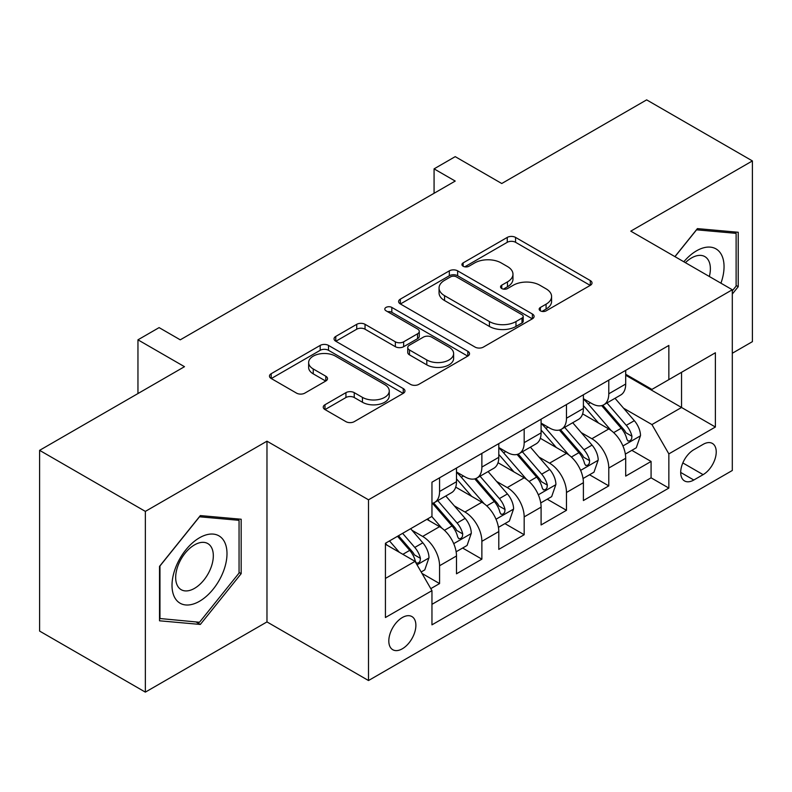 <?xml version="1.0" encoding="UTF-8"?>
<svg xmlns="http://www.w3.org/2000/svg" width="792" height="792" viewBox="0 0 792 792"><rect width="100%" height="100%" fill="white"/><g stroke="black" fill="none" stroke-linecap="round" stroke-linejoin="round"><path stroke-width="1.19" d="M540.372 310.83A4.109 2.376 0 0 0 546.183 310.83L590.297 285.358A5.871 3.386 0 0 0 592.02 282.962A5.871 3.386 0 0 0 590.297 280.566L515.562 237.412A5.871 3.386 0 0 0 507.256 237.412L463.142 262.885A4.109 2.376 0 0 0 461.934 264.568A4.109 2.376 0 0 0 463.142 266.241A4.109 2.376 0 0 0 468.953 266.241L474.665 262.944A18.79 10.85 0 0 1 501.237 262.944L507.464 266.538A18.79 10.85 0 0 1 512.968 274.21A18.79 10.85 0 0 1 507.464 281.883L501.752 285.179A4.109 2.376 0 0 0 500.554 286.862A4.109 2.376 0 0 0 501.752 288.536A4.109 2.376 0 0 0 507.563 288.536L513.275 285.239A18.79 10.85 0 0 1 539.857 285.239L546.084 288.832A18.79 10.85 0 0 1 551.588 296.505A18.79 10.85 0 0 1 546.084 304.178L540.372 307.474A4.109 2.376 0 0 0 539.164 309.157A4.109 2.376 0 0 0 540.372 310.83L540.372 307.474M402.346 648.777A19.147 11.048 120 0 0 414.85 631.907A19.147 11.048 120 0 0 411.919 616.572A19.147 11.048 120 0 0 402.346 617.522A19.147 11.048 120 0 0 389.842 634.392A19.147 11.048 120 0 0 392.773 649.727A19.147 11.048 120 0 0 402.346 648.777M324.967 404.752A5.871 3.386 0 0 0 323.255 407.147A5.871 3.386 0 0 0 324.967 409.543L345.936 421.651A5.871 3.386 0 0 0 354.242 421.651L403.237 393.357A5.871 3.386 0 0 0 404.959 390.961A5.871 3.386 0 0 0 403.237 388.565L328.502 345.411A5.871 3.386 0 0 0 320.196 345.411L271.201 373.705A5.871 3.386 0 0 0 269.478 376.101A5.871 3.386 0 0 0 271.201 378.497L296.525 393.119A5.871 3.386 0 0 0 304.831 393.119L325.799 381.011A5.871 3.386 0 0 0 327.522 378.616A5.871 3.386 0 0 0 325.799 376.22L313.236 368.963A15.711 9.068 0 0 1 308.642 362.558A15.711 9.068 0 0 1 318.334 354.173A15.711 9.068 0 0 1 335.452 356.143L384.665 384.546A15.711 9.068 0 0 1 389.258 390.961A15.711 9.068 0 0 1 379.566 399.336A15.711 9.068 0 0 1 362.449 397.376L354.242 392.644A5.871 3.386 0 0 0 345.936 392.644L324.967 404.752L324.967 409.543M732.303 353.262L752.4 341.659L752.4 160.925L646.648 99.871L501.752 183.516L455.222 156.648L434.075 168.864L455.222 181.071L180.259 339.827L159.103 327.611L137.957 339.827L137.957 393.555M145.352 511.394L145.352 692.129L266.973 621.918L266.973 441.184L145.352 511.394L39.6 450.341L184.487 366.686L137.957 339.827M266.973 441.184L368.508 499.802L732.303 289.753L732.303 470.488L368.508 680.536L368.508 499.802M752.4 160.925L630.779 231.145L732.303 289.753M475.081 347.094A5.871 3.386 0 0 0 483.377 347.094L532.382 318.8A5.871 3.386 0 0 0 534.095 316.404A5.871 3.386 0 0 0 532.382 314.008L457.637 270.854A5.871 3.386 0 0 0 449.331 270.854L400.336 299.148A5.871 3.386 0 0 0 398.614 301.544A5.871 3.386 0 0 0 400.336 303.94L475.081 347.094M387.654 311.721A4.109 2.376 0 0 1 391.822 312.305L391.822 307.415L467.815 351.292A5.871 3.386 0 0 1 469.527 353.687A5.871 3.386 0 0 1 467.815 356.083L418.81 384.368A5.871 3.386 0 0 1 410.503 384.368L335.768 341.223L335.768 336.422A5.871 3.386 0 0 0 334.046 338.818A5.871 3.386 0 0 0 335.768 341.223M335.768 336.422L356.737 324.314A5.871 3.386 0 0 1 365.043 324.314L395.357 341.817A5.871 3.386 0 0 0 403.653 341.817L417.562 333.788A5.871 3.386 0 0 0 419.285 331.393A5.871 3.386 0 0 0 417.562 328.997L386.011 310.771A4.109 2.376 0 0 1 384.803 309.098A4.109 2.376 0 0 1 387.347 306.9A4.109 2.376 0 0 1 391.822 307.415M145.352 692.129L39.6 631.076L39.6 450.341M430.798 588.634L439.57 583.575L422.017 573.438M412.028 530.303L422.651 536.432A23.928 13.82 60 0 1 439.57 565.745L456.489 555.974L456.489 573.804L481.873 559.152L462.627 548.034M454.331 505.88L464.953 512.008A23.928 13.82 60 0 1 481.873 541.322L498.792 531.551L498.792 549.381L524.175 534.729L504.93 523.611M496.633 481.457L507.256 487.585A23.928 13.82 60 0 1 524.175 516.899L541.094 507.127L541.094 524.957L566.478 510.305L547.232 499.188M538.936 457.033L549.559 463.162A23.928 13.82 60 0 1 566.478 492.476L583.397 482.704L583.397 500.534L608.781 485.882L608.781 468.052A23.928 13.82 -120 0 0 591.862 438.738L581.239 432.61M589.535 474.764L608.781 485.882M456.489 555.974A23.928 13.82 -120 0 0 439.57 526.66L426.878 519.334M498.792 531.551A23.928 13.82 -120 0 0 481.873 502.237L455.717 487.139M541.094 507.127A23.928 13.82 -120 0 0 524.175 477.814L498.019 462.716M583.397 482.704A23.928 13.82 -120 0 0 566.478 453.39L540.322 438.293M703.118 444.362L693.812 449.727A18.543 10.712 120 0 0 681.694 466.072A18.543 10.712 120 0 0 684.536 480.932A18.543 10.712 120 0 0 693.812 480.021L703.118 474.646A18.543 10.712 120 0 0 715.235 458.301A18.543 10.712 120 0 0 712.394 443.441A18.543 10.712 120 0 0 703.118 444.362M385.427 578.437L415.038 561.35L431.957 590.654L431.957 624.848L668.854 488.08L668.854 453.885L651.935 424.571L623.542 408.187M431.957 590.654L385.427 617.522L385.427 543.272L431.957 516.404L431.957 482.209L668.854 345.441L668.854 379.635L715.384 352.767L715.384 427.017L668.854 453.885M456.489 471.953L464.953 476.843A23.928 13.82 60 0 0 476.923 478.022L493.842 468.26A23.928 13.82 -120 0 0 498.792 457.301L498.792 443.629M498.792 447.529L507.256 452.42A23.928 13.82 60 0 0 519.225 453.598L536.144 443.837A23.928 13.82 -120 0 0 541.094 432.877L541.094 419.206M541.094 423.106L549.559 427.997A23.928 13.82 60 0 0 561.528 429.175L578.447 419.413A23.928 13.82 -120 0 0 583.397 408.454L583.397 394.782M431.957 604.336L651.083 477.823L651.083 461.459L625.7 476.111L625.7 458.281A23.928 13.82 -120 0 0 608.781 428.967L582.625 413.87M583.397 398.683L591.862 403.573A23.928 13.82 -120 0 0 603.831 404.752A23.928 13.82 -120 0 0 608.781 393.802L608.781 380.12M603.831 404.752L620.75 394.99A23.928 13.82 -120 0 0 625.7 384.031L625.7 370.359M439.57 477.814L439.57 491.495A23.928 13.82 60 0 1 434.62 502.445A23.928 13.82 60 0 1 431.957 503.415M434.62 502.445L451.539 492.683A23.928 13.82 -120 0 0 456.489 481.724L456.489 468.052M481.873 453.39L481.873 467.072A23.928 13.82 60 0 1 476.923 478.022M524.175 428.967L524.175 442.649A23.928 13.82 60 0 1 519.225 453.598M566.478 404.544L566.478 418.226A23.928 13.82 60 0 1 561.528 429.175M566.478 492.476L566.478 510.305M524.175 516.899L524.175 534.729M481.873 541.322L481.873 559.152M439.57 565.745L439.57 583.575M415.038 561.35L385.427 544.252M651.935 424.571L681.546 407.484L681.546 372.309L715.384 352.767M625.7 375.24L715.384 427.017M625.7 374.26L651.935 389.407L668.854 379.635M266.973 621.918L368.508 680.536M434.075 168.864L434.075 193.288M631.838 450.341L651.083 461.459M651.083 477.823L668.854 488.08M732.303 294.06L738.233 286.684L738.233 232.264L697.406 228.611L674.903 256.618M159.529 620.799L200.346 624.442L241.174 573.665L241.174 519.235L200.346 515.582L159.529 566.369L159.529 620.799M736.114 285.466L738.233 286.684M239.055 572.438L241.174 573.665M196.04 621.958L200.346 624.442M542.015 311.414L546.084 309.068A18.79 10.85 0 0 0 551.588 301.396L551.588 296.505M512.968 274.21L512.968 279.101A18.79 10.85 0 0 1 507.464 286.773L503.395 289.12M590.228 285.407L515.562 242.303A5.871 3.386 0 0 0 507.256 242.303L464.785 266.825M532.303 318.849L457.637 275.745A5.871 3.386 0 0 0 449.331 275.745L400.415 303.989M521.997 318.087A4.109 2.376 0 0 0 523.205 316.404A4.109 2.376 0 0 0 521.997 314.731L456.39 276.853A4.109 2.376 0 0 0 450.579 276.853L444.56 280.328A18.79 10.85 0 0 0 439.055 288.001A18.79 10.85 0 0 0 444.56 295.673L489.406 321.562A18.79 10.85 0 0 0 515.978 321.562L521.997 318.087L521.997 322.968A4.109 2.376 0 0 0 523.205 321.295L523.205 316.404M439.055 288.001L439.055 292.882A18.79 10.85 0 0 0 444.56 300.554L444.56 295.673M521.997 322.968L515.978 326.443A18.79 10.85 0 0 1 489.406 326.443L444.56 300.554M335.848 341.263L356.737 329.205L356.737 324.314M419.285 331.393L419.285 336.273A5.871 3.386 0 0 1 417.562 338.669L403.653 346.698A5.871 3.386 0 0 1 395.357 346.698L365.043 329.205A5.871 3.386 0 0 0 356.737 329.205M391.822 312.305L467.735 356.123M426.809 359.974A15.711 9.068 0 0 0 443.926 361.944A15.711 9.068 0 0 0 453.618 353.569A15.711 9.068 0 0 0 449.024 347.153L431.69 337.144A5.871 3.386 0 0 0 423.383 337.144L409.474 345.173A5.871 3.386 0 0 0 407.751 347.569A5.871 3.386 0 0 0 409.474 349.965L426.809 359.974L426.809 364.865A15.711 9.068 0 0 0 443.926 366.825A15.711 9.068 0 0 0 453.618 358.449L453.618 353.569M407.751 347.569L407.751 352.46A5.871 3.386 0 0 0 409.474 354.856L409.474 349.965M426.809 364.865L409.474 354.856M389.258 390.961L389.258 395.852A15.711 9.068 0 0 1 379.566 404.227A15.711 9.068 0 0 1 362.449 402.257L354.242 397.525A5.871 3.386 0 0 0 345.936 397.525L325.047 409.583M308.642 362.558L308.642 367.438A15.711 9.068 0 0 0 313.236 373.854L313.236 368.963M325.72 381.061L313.236 373.854M403.168 393.406L328.502 350.302A5.871 3.386 0 0 0 320.196 350.302L271.28 378.546M625.343 454.093L636.283 447.777L640.51 435.56A15.85 9.158 -120 0 0 634.333 420.681L615.008 398.297M611.137 430.521L588.208 403.979A45.768 26.423 -120 0 0 583.397 398.95M598.564 423.067L585.743 408.227A37.986 21.928 -120 0 0 583.397 405.672M601.673 405.613L621.225 428.254A15.85 9.158 60 0 1 626.868 439.174L628.026 441.055L630.165 440.748L631.6 439.006L631.947 436.243A15.85 9.158 -120 0 0 626.294 425.324L606.969 402.94M602.821 405.247L623.829 429.571A8.078 4.663 60 0 1 625.858 432.729L631.947 436.243M720.928 283.19A38.887 22.453 120 0 0 696.564 250.807A38.887 22.453 120 0 0 683.823 261.766M709.345 276.497A26.621 15.375 120 0 0 704.86 256.608A26.621 15.375 120 0 0 691.555 257.925A26.621 15.375 120 0 0 685.397 262.677M674.982 256.657L696.564 229.819L736.114 233.353L736.114 286.09L732.303 290.822M733.491 231.838L736.114 233.353M223.314 571.656A38.887 22.453 120 0 0 213.256 534.095A38.887 22.453 120 0 0 175.695 567.399A38.887 22.453 120 0 0 185.754 604.959A38.887 22.453 120 0 0 223.314 571.656M210.801 568.092A26.621 15.375 120 0 0 207.811 543.579A26.621 15.375 120 0 0 178.19 565.181A26.621 15.375 120 0 0 181.19 589.693A26.621 15.375 120 0 0 210.801 568.092M159.954 618.73L159.954 565.993L199.505 516.79L239.055 520.324L239.055 573.062L199.505 622.264L159.529 618.483M236.432 518.809L239.055 520.324M583.041 478.517L593.98 472.2L598.207 459.984A15.85 9.158 -120 0 0 592.03 445.104L572.705 422.72M568.834 454.945L545.906 428.403A45.768 26.423 -120 0 0 541.094 423.373M556.261 447.49L543.441 432.65A37.986 21.928 -120 0 0 541.094 430.096M559.37 430.036L578.922 452.678A15.85 9.158 60 0 1 584.565 463.597L585.724 465.478L587.862 465.171L589.298 463.429L589.644 460.667A15.85 9.158 -120 0 0 583.991 449.747L564.666 427.363M560.518 429.67L581.526 453.994A8.078 4.663 60 0 1 583.556 457.152L589.644 460.667M540.738 502.94L551.678 496.624L555.905 484.407A15.85 9.158 -120 0 0 549.727 469.527L530.402 447.143M526.532 479.368L503.603 452.826A45.768 26.423 -120 0 0 498.792 447.797M513.958 471.913L501.138 457.073A37.986 21.928 -120 0 0 498.792 454.519M517.067 454.459L536.62 477.101A15.85 9.158 60 0 1 542.263 488.02L543.421 489.901L545.559 489.595L546.995 487.852L547.341 485.09A15.85 9.158 -120 0 0 541.688 474.17L522.364 451.787M518.216 454.093L539.223 478.418A8.078 4.663 60 0 1 541.253 481.576L547.341 485.09M498.435 527.363L509.375 521.047L513.602 508.83A15.85 9.158 -120 0 0 507.424 493.951L488.1 471.567M484.229 503.791L461.3 477.249A45.768 26.423 -120 0 0 456.489 472.22M471.656 496.337L458.835 481.496A37.986 21.928 -120 0 0 456.489 478.942M474.764 478.883L494.317 501.524A15.85 9.158 60 0 1 499.96 512.444L501.118 514.325L503.257 514.018L504.692 512.276L505.039 509.513A15.85 9.158 -120 0 0 499.386 498.594L480.061 476.21M475.913 478.517L496.921 502.841A8.078 4.663 60 0 1 498.95 505.999L505.039 509.513M456.133 551.786L467.072 545.47L471.299 533.254A15.85 9.158 -120 0 0 465.122 518.374L445.797 495.99M441.926 528.214L431.798 516.493M429.353 520.76L427.71 518.859M432.462 503.306L452.014 525.947A15.85 9.158 60 0 1 457.657 536.867L458.815 538.748L460.954 538.441L462.389 536.699L462.736 533.937A15.85 9.158 -120 0 0 457.083 523.017L437.758 500.633M433.61 502.94L454.618 527.264A8.078 4.663 60 0 1 456.647 530.422L462.736 533.937M421.166 571.972L424.769 569.894L428.997 557.677A15.85 9.158 -120 0 0 422.819 542.797L410.652 528.709M399.297 552.252L389.496 540.916M387.05 545.183L385.427 543.302M397.534 536.273L409.712 550.371A15.85 9.158 60 0 1 415.355 561.29L416.513 563.171L418.651 562.864L420.087 561.122L420.433 558.36A15.85 9.158 -120 0 0 414.78 547.44L402.613 533.343M398.515 535.709L412.315 551.687A8.078 4.663 60 0 1 414.345 554.846L420.433 558.36M422.651 536.432L439.57 526.66M464.953 512.008L481.873 502.237M507.256 487.585L524.175 477.814M549.559 463.162L566.478 453.39M591.862 438.738L608.781 428.967M608.781 393.802L625.7 384.031M439.57 491.495L456.489 481.724M481.873 467.072L498.792 457.301M524.175 442.649L541.094 432.877M566.478 418.226L583.397 408.454M608.781 468.052L625.7 458.281M682.833 462.934L703.118 474.646M680.694 472.448L693.812 480.021M546.084 309.068L546.084 304.178M501.752 288.536L501.752 285.179M507.464 286.773L507.464 281.883M463.142 266.241L463.142 262.885M507.256 242.303L507.256 237.412M515.562 242.303L515.562 237.412M590.297 285.358L590.297 280.566M400.336 303.94L400.336 299.148M449.331 275.745L449.331 270.854M457.637 275.745L457.637 270.854M532.382 318.8L532.382 314.008M489.406 326.443L489.406 321.562M515.978 326.443L515.978 321.562M365.043 329.205L365.043 324.314M395.357 346.698L395.357 341.817M403.653 346.698L403.653 341.817M417.562 338.669L417.562 333.788M467.815 356.083L467.815 351.292M345.936 397.525L345.936 392.644M354.242 397.525L354.242 392.644M362.449 402.257L362.449 397.376M325.799 381.011L325.799 376.22M271.201 378.497L271.201 373.705M320.196 350.302L320.196 345.411M328.502 350.302L328.502 345.411M403.237 393.357L403.237 388.565M622.928 445.955L640.401 435.867M588.208 403.979L590.387 402.722M626.294 425.324L634.333 420.681M613.661 432.62L621.225 428.254M580.625 470.379L598.099 460.291M545.906 428.403L548.084 427.145M583.991 449.747L592.03 445.104M571.359 457.043L578.922 452.678M538.322 494.802L555.796 484.714M503.603 452.826L505.781 451.569M541.688 474.17L549.727 469.527M529.056 481.467L536.62 477.101M496.02 519.225L513.493 509.137M461.3 477.249L463.478 475.992M499.386 498.594L507.424 493.951M486.753 505.89L494.317 501.524M453.717 543.649L471.19 533.561M457.083 523.017L465.122 518.374M444.451 530.313L452.014 525.947M417.047 564.825L428.888 557.984M414.78 547.44L422.819 542.797M402.861 554.321L409.712 550.371"/></g></svg>
